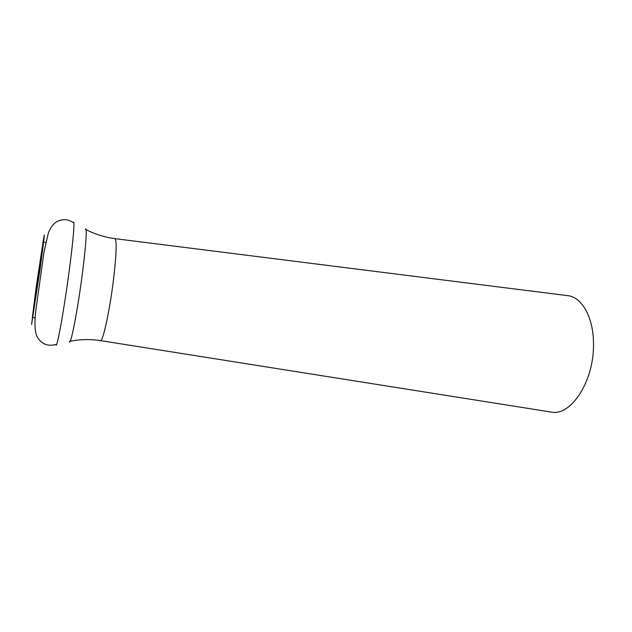 <?xml version="1.0" encoding="UTF-8"?>
<svg xmlns="http://www.w3.org/2000/svg" width="632" height="632" viewBox="0 0 632 632"><rect width="100%" height="100%" fill="white"/><g stroke="black" fill="none" stroke-linecap="round" stroke-linejoin="round"><path stroke-width="0.95" d="M39.461 270.725L43.079 242.001L36.079 287.971L32.366 317.375L39.461 270.725M567.188 295.586L567.955 295.681C582.096 297.277 593.677 317.706 593.495 344.171C594.135 381.136 570.894 416.362 551.404 412.096L550.638 411.969M86.007 229.606C95.124 234.29 104.778 237.308 114.969 238.659C116.88 240.468 116.462 253.535 113.713 277.867C110.015 309.34 102.977 341.975 100.472 340.616L551.404 412.096M85.281 229.226C87.177 226.082 86.126 244.537 82.579 272.021C77.831 309.609 70.484 347.268 69.338 341.406M69.457 268.837C64.101 309.98 56.611 351.068 55.924 344.495C47.937 346.549 41.823 344.235 37.58 337.535C34.965 333.293 34.31 324.753 35.613 311.924L43.94 252.334L48.237 233.469C49.96 228.428 52.654 224.605 56.319 221.982C61.968 218.727 67.616 218.909 73.265 222.527C74.963 218.877 73.431 238.793 69.457 268.837M40.085 268.987L31.6 324.524L36.032 289.511L43.316 240.318L44.327 234.954L44.09 238.414L40.085 268.987M114.969 238.659L567.955 295.681M70.136 341.248C80.193 339.289 90.305 339.076 100.472 340.616M32.943 317.454L35.108 317.754M43.655 242.088L45.82 242.404"/></g></svg>
